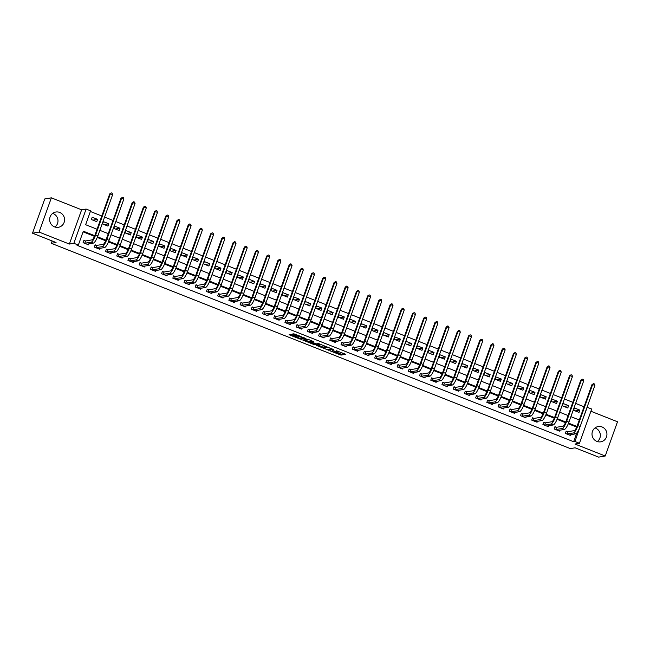 <?xml version="1.0" encoding="UTF-8"?>
<svg xmlns="http://www.w3.org/2000/svg" width="650" height="650" viewBox="0 0 650 650"><rect width="100%" height="100%" fill="white"/><g stroke="black" fill="none" stroke-linecap="round" stroke-linejoin="round"><path stroke-width="0.97" d="M330.029 350.821L340.957 355.103L345.654 354.291L336.489 350.756A3.12 0.422 -160.3 0 1 338.593 351.951A3.12 0.422 -160.3 0 1 338.479 352.016L338.089 352.081A3.12 0.422 -160.3 0 1 334.441 351.106L332.434 350.415L334.084 351.162A3.12 0.422 -160.3 0 1 336.188 352.357A3.12 0.422 -160.3 0 1 336.066 352.422L335.684 352.487A3.12 0.422 -160.3 0 1 332.036 351.512L330.029 350.821M52.666 213.395A7.735 7.451 -99.6 0 1 54.966 227.037M54.527 226.874A7.735 7.451 80.4 0 0 64.545 220.447A7.735 7.451 80.4 0 0 55.819 212.03A7.735 7.451 80.4 0 0 54.527 226.874M595.034 427.927A7.735 7.451 -99.6 0 1 597.334 441.561M596.895 441.407A7.735 7.451 80.4 0 0 606.913 434.98A7.735 7.451 80.4 0 0 598.195 426.554A7.735 7.451 80.4 0 0 596.895 441.407M291.574 334.685L289.128 334.596L289.754 334.994L300.146 339.105L305.979 338.601L293.792 333.816L292.207 334.076L292.833 334.474L304.013 338.211L300.844 338.788L291.574 334.685M32.5 233.196L44.761 198.949L51.358 197.836L39.097 232.074L32.5 233.196L56.054 242.507L51.301 243.311L570.342 448.606L575.096 447.809L598.642 457.121L605.239 456.007L574.957 444.031L579.442 443.276L574.957 441.496L573.641 441.724L77.025 245.294L78.341 245.074L73.856 243.295L86.117 209.056L90.602 210.828L85.638 224.713L97.061 229.231M39.097 232.074L69.371 244.059L73.856 243.295M316.517 345.434L328.673 350.236L333.369 349.432L321.181 344.646L316.517 345.434M313.836 344.516L302.786 340.039L308.628 339.536L313.731 341.664L311.764 342.022L312.423 342.396L316.517 343.866L318.484 343.533L319.743 344.012L314.982 344.825L313.974 344.151M605.239 456.007L617.5 421.769L590.907 411.247M573.641 441.724L576.745 433.046M576.721 427.091L568.295 423.759M565.508 422.663L557.074 419.323M554.288 418.226L545.862 414.887M543.075 413.79L534.641 410.451M531.863 409.354L523.429 406.014M520.642 404.918L512.216 401.578M509.429 400.481L500.996 397.142M498.217 396.045L489.783 392.706M486.996 391.609L478.571 388.269M475.784 387.173L467.35 383.833M464.571 382.736L456.137 379.397M453.351 378.3L444.925 374.961M442.138 373.864L433.704 370.524M430.926 369.428L422.492 366.088M419.705 364.991L411.279 361.652M408.493 360.555L400.059 357.216M397.28 356.119L388.846 352.779M386.059 351.683L377.634 348.351M374.847 347.246L366.413 343.915M363.634 342.81L355.201 339.479M352.414 338.374L343.988 335.043M341.201 333.938L332.767 330.606M329.989 329.501L321.555 326.17M318.768 325.065L310.342 321.734M307.556 320.629L299.122 317.298M296.343 316.192L287.909 312.861M285.123 311.756L276.697 308.425M273.91 307.32L265.476 303.989M262.697 302.884L254.264 299.553M251.477 298.447L243.051 295.116M240.264 294.011L231.831 290.68M229.052 289.575L220.618 286.244M217.831 285.139L209.406 281.808M206.619 280.702L198.185 277.371M195.406 276.266L186.972 272.935M184.186 271.83L175.76 268.499M172.973 267.394L164.539 264.062M161.761 262.966L153.327 259.626M150.54 258.529L142.114 255.19M139.327 254.093L130.894 250.754M128.115 249.657L119.681 246.318M116.894 245.221L108.469 241.881M105.682 240.784L97.248 237.445M94.469 236.348L83.078 231.839M567.637 431.689L566.174 431.113L565.346 433.42L570.724 435.549L571.066 434.606M556.416 427.253L554.954 426.676L554.125 428.984L559.512 431.113L559.845 430.17M545.204 422.817L543.741 422.24L542.913 424.548L548.291 426.676L548.633 425.734M533.991 418.381L532.529 417.804L531.7 420.111L537.079 422.24L537.42 421.298M522.771 413.944L521.308 413.368L520.479 415.675L525.866 417.804L526.199 416.861M511.558 409.508L510.096 408.931L509.267 411.239L514.646 413.376L514.987 412.425M500.346 405.072L498.883 404.495L498.054 406.803L503.433 408.939L503.774 407.989M489.125 400.636L487.663 400.059L486.834 402.374L492.221 404.503L492.554 403.553M477.913 396.199L476.45 395.623L475.621 397.938L481 400.067L481.341 399.116M466.7 391.763L465.229 391.186L464.409 393.502L469.788 395.631L470.129 394.688M455.479 387.327L454.017 386.75L453.188 389.066L458.575 391.194L458.908 390.252M444.267 382.891L442.804 382.314L441.976 384.629L447.354 386.758L447.696 385.816M433.054 378.454L431.584 377.877L430.763 380.193L436.142 382.322L436.483 381.379M421.834 374.018L420.371 373.441L419.543 375.757L424.929 377.886L425.262 376.943M410.621 369.582L409.159 369.005L408.33 371.321L413.709 373.449L414.05 372.507M399.409 365.146L397.938 364.569L397.118 366.884L402.496 369.013L402.838 368.071M388.188 360.709L386.726 360.132L385.897 362.448L391.284 364.577L391.617 363.634M376.976 356.273L375.513 355.696L374.684 358.012L380.063 360.141L380.404 359.198M365.763 351.837L364.293 351.26L363.464 353.576L368.851 355.704L369.192 354.762M354.543 347.401L353.08 346.824L352.251 349.139L357.638 351.268L357.971 350.326M343.33 342.964L341.868 342.387L341.039 344.703L346.418 346.832L346.759 345.889M332.118 338.528L330.647 337.951L329.818 340.267L335.205 342.396L335.546 341.453M320.897 334.092L319.434 333.515L318.606 335.831L323.993 337.959L324.326 337.017M309.684 329.656L308.222 329.079L307.393 331.394L312.772 333.523L313.113 332.581M298.472 325.219L297.001 324.642L296.173 326.958L301.559 329.087L301.901 328.144M287.251 320.791L285.789 320.206L284.96 322.522L290.347 324.651L290.68 323.708M276.039 316.355L274.576 315.77L273.748 318.086L279.126 320.214L279.467 319.272M264.826 311.919L263.356 311.334L262.527 313.649L267.914 315.778L268.255 314.836M253.606 307.483L252.143 306.898L251.314 309.213L256.701 311.342L257.034 310.399M242.393 303.046L240.931 302.461L240.102 304.777L245.481 306.906L245.822 305.963M231.181 298.61L229.71 298.025L228.881 300.341L234.268 302.469L234.609 301.527M219.96 294.174L218.498 293.589L217.669 295.904L223.056 298.033L223.389 297.091M208.748 289.738L207.285 289.152L206.456 291.468L211.835 293.597L212.176 292.654M197.527 285.301L196.064 284.716L195.236 287.032L200.623 289.161L200.964 288.218M186.314 280.865L184.852 280.288L184.023 282.596L189.41 284.724L189.743 283.782M175.102 276.429L173.639 275.852L172.811 278.159L178.189 280.288L178.531 279.346M163.881 271.993L162.419 271.416L161.59 273.723L166.977 275.852L167.318 274.909M152.669 267.556L151.206 266.979L150.377 269.287L155.764 271.416L156.097 270.473M141.456 263.12L139.994 262.543L139.165 264.851L144.544 266.979L144.885 266.037M130.236 258.684L128.773 258.107L127.944 260.414L133.331 262.543L133.673 261.601M119.023 254.248L117.561 253.671L116.732 255.978L122.119 258.115L122.452 257.164M107.811 249.811L106.348 249.234L105.519 251.542L110.898 253.679L111.239 252.728M96.59 245.375L95.127 244.798L94.299 247.106L99.686 249.243L100.019 248.292M85.377 240.939L83.915 240.362L83.086 242.678L88.473 244.806L88.806 243.856M584.058 406.754L575.624 403.414M572.837 402.317L564.411 398.978M561.624 397.881L553.199 394.55M550.412 393.445L541.978 390.114M539.191 389.009L530.766 385.678M527.979 384.572L519.553 381.241M516.766 380.136L508.332 376.805M505.546 375.7L497.12 372.369M494.333 371.264L485.907 367.933M483.121 366.827L474.687 363.496M471.9 362.391L463.474 359.06M460.688 357.955L452.262 354.624M449.475 353.519L441.041 350.188M438.254 349.082L429.829 345.751M427.042 344.646L418.616 341.315M415.829 340.21L407.396 336.879M404.609 335.774L396.183 332.442M393.396 331.338L384.971 328.006M382.184 326.901L373.75 323.57M370.963 322.465L362.537 319.134M359.751 318.029L351.325 314.697M348.538 313.592L340.104 310.261M337.317 309.156L328.892 305.825M326.105 304.72L317.679 301.389M314.892 300.284L306.459 296.952M303.672 295.856L295.246 292.516M292.459 291.419L284.034 288.08M281.247 286.983L272.813 283.644M270.026 282.547L261.601 279.207M258.814 278.111L250.388 274.771M247.601 273.674L239.168 270.335M236.381 269.238L227.955 265.899M225.168 264.802L216.743 261.463M213.956 260.366L205.522 257.026M202.735 255.929L194.309 252.59M191.523 251.493L183.089 248.154M180.31 247.057L171.876 243.717M169.089 242.621L160.664 239.289M157.877 238.184L149.443 234.853M146.664 233.748L138.231 230.417M135.444 229.312L127.018 225.981M124.231 224.876L115.798 221.544M113.019 220.439L104.585 217.108M101.798 216.003L90.374 211.486M579.841 410.101L574.454 407.973L573.625 410.288L579.012 412.417L579.841 410.101L575.161 410.889M568.62 405.665L563.241 403.536L562.413 405.852L567.791 407.981L568.62 405.665L563.94 406.453M557.408 401.229L552.021 399.1L551.192 401.416L556.579 403.544L557.408 401.229L552.727 402.017M546.195 396.793L540.808 394.664L539.979 396.979L545.366 399.108L546.195 396.793L541.515 397.589M534.974 392.356L529.596 390.227L528.767 392.543L534.146 394.672L534.974 392.356L530.294 393.152M523.762 387.92L518.375 385.791L517.546 388.107L522.933 390.236L523.762 387.92L519.082 388.716M512.549 383.484L507.163 381.355L506.334 383.671L511.721 385.799L512.549 383.484L507.869 384.28M501.329 379.048L495.95 376.919L495.121 379.234L500.5 381.363L501.329 379.048L496.649 379.844M490.116 374.611L484.729 372.483L483.901 374.798L489.288 376.927L490.116 374.611L485.436 375.408M478.904 370.175L473.517 368.046L472.688 370.362L478.075 372.491L478.904 370.175L474.224 370.971M467.683 365.739L462.304 363.61L461.476 365.926L466.854 368.054L467.683 365.739L463.003 366.535M456.471 361.303L451.084 359.174L450.255 361.489L455.642 363.618L456.471 361.303L451.791 362.099M445.258 356.866L439.871 354.738L439.043 357.053L444.429 359.182L445.258 356.866L440.578 357.662M434.038 352.43L428.659 350.301L427.83 352.617L433.209 354.746L434.038 352.43L429.358 353.226M422.825 348.002L417.438 345.865L416.609 348.181L421.996 350.309L422.825 348.002L418.145 348.79M411.613 343.566L406.226 341.429L405.397 343.744L410.784 345.873L411.613 343.566L406.933 344.354M400.392 339.129L395.013 337.001L394.184 339.308L399.563 341.437L400.392 339.129L395.712 339.918M389.179 334.693L383.793 332.564L382.964 334.872L388.351 337.001L389.179 334.693L384.499 335.481M377.967 330.257L372.58 328.128L371.751 330.436L377.138 332.564L377.967 330.257L373.287 331.045M366.746 325.821L361.368 323.692L360.539 325.999L365.918 328.128L366.746 325.821L362.066 326.609M355.534 321.384L350.147 319.256L349.318 321.563L354.705 323.692L355.534 321.384L350.854 322.173M344.321 316.948L338.934 314.819L338.106 317.127L343.493 319.256L344.321 316.948L339.641 317.736M333.101 312.512L327.722 310.383L326.893 312.691L332.272 314.819L333.101 312.512L328.421 313.3M321.888 308.076L316.501 305.947L315.673 308.254L321.059 310.391L321.888 308.076L317.208 308.864M310.676 303.639L305.289 301.511L304.46 303.818L309.847 305.955L310.676 303.639L305.996 304.428M299.455 299.203L294.076 297.074L293.248 299.39L298.626 301.519L299.455 299.203L294.775 299.991M288.243 294.767L282.856 292.638L282.027 294.954L287.414 297.082L288.243 294.767L283.562 295.555M277.03 290.331L271.643 288.202L270.814 290.517L276.201 292.646L277.03 290.331L272.35 291.119M265.809 285.894L260.431 283.766L259.602 286.081L264.981 288.21L265.809 285.894L261.129 286.683M254.597 281.458L249.21 279.329L248.381 281.645L253.768 283.774L254.597 281.458L249.917 282.246M243.376 277.022L237.998 274.893L237.169 277.209L242.556 279.338L243.376 277.022L238.704 277.81M232.164 272.586L226.785 270.457L225.956 272.773L231.335 274.901L232.164 272.586L227.484 273.374M220.951 268.149L215.564 266.021L214.736 268.336L220.123 270.465L220.951 268.149L216.271 268.938M209.731 263.713L204.352 261.584L203.523 263.9L208.91 266.029L209.731 263.713L205.059 264.501M198.518 259.277L193.139 257.148L192.311 259.464L197.689 261.592L198.518 259.277L193.838 260.065M187.306 254.841L181.919 252.712L181.09 255.028L186.477 257.156L187.306 254.841L182.626 255.629M176.085 250.404L170.706 248.276L169.877 250.591L175.264 252.72L176.085 250.404L171.413 251.193M164.873 245.968L159.494 243.839L158.665 246.155L164.044 248.284L164.873 245.968L160.192 246.756M153.66 241.532L148.273 239.403L147.444 241.719L152.831 243.847L153.66 241.532L148.98 242.32M142.439 237.096L137.061 234.967L136.232 237.283L141.611 239.411L142.439 237.096L137.768 237.892M131.227 232.659L125.848 230.531L125.019 232.846L130.398 234.975L131.227 232.659L126.547 233.456M120.014 228.223L114.628 226.094L113.799 228.41L119.186 230.539L120.014 228.223L115.334 229.019M108.794 223.787L103.415 221.658L102.586 223.974L107.965 226.102L108.794 223.787L104.122 224.583M97.581 219.351L92.203 217.222L91.374 219.537L96.752 221.666L97.581 219.351L92.901 220.147M52.146 240.963L51.301 243.311M69.371 244.059L81.632 209.812L51.358 197.836M81.632 209.812L86.117 209.056M587.048 407.29L591.703 409.029L579.442 443.276M94.729 235.706L83.314 231.189L78.341 245.074M574.957 441.496L579.767 427.554M576.989 426.457L568.555 423.118M565.776 422.021L557.334 418.681M554.556 417.584L546.122 414.245M543.343 413.148L534.909 409.809M532.131 408.712L523.689 405.373M520.91 404.276L512.476 400.936M509.698 399.839L501.264 396.5M498.485 395.403L490.043 392.064M487.264 390.967L478.831 387.627M476.052 386.531L467.618 383.191M464.839 382.094L456.398 378.755M453.619 377.658L445.185 374.319M442.406 373.222L433.973 369.891M431.194 368.786L422.752 365.454M419.973 364.349L411.539 361.018M408.761 359.913L400.327 356.582M397.548 355.477L389.106 352.146M386.327 351.041L377.894 347.709M375.115 346.604L366.681 343.273M363.894 342.168L355.461 338.837M352.682 337.732L344.248 334.401M341.469 333.296L333.036 329.964M330.249 328.859L321.815 325.528M319.036 324.423L310.602 321.092M307.824 319.987L299.39 316.656M296.603 315.559L288.169 312.219M285.391 311.123L276.957 307.783M274.178 306.686L265.744 303.347M262.957 302.25L254.524 298.911M251.745 297.814L243.311 294.474M240.533 293.377L232.099 290.038M229.312 288.941L220.878 285.602M218.099 284.505L209.666 281.166M206.887 280.069L198.453 276.729M195.666 275.632L187.232 272.293M184.454 271.196L176.02 267.857M173.241 266.76L164.808 263.421M162.021 262.324L153.587 258.984M150.808 257.887L142.374 254.548M139.596 253.451L131.162 250.112M128.375 249.015L119.941 245.676M117.162 244.579L108.729 241.239M105.95 240.143L97.516 236.803M582.108 421.086L587.218 407.257M99.848 230.336L108.282 233.667M111.061 234.772L119.494 238.103M122.281 239.208L130.707 242.539M133.494 243.644L141.928 246.976M144.706 248.081L153.14 251.412M155.927 252.517L164.352 255.848M167.139 256.953L175.573 260.284M178.36 261.389L186.786 264.721M189.572 265.826L197.998 269.157M200.785 270.262L209.219 273.593M212.006 274.698L220.431 278.029M223.218 279.134L231.644 282.466M234.431 283.571L242.864 286.902M245.651 288.007L254.077 291.338M256.864 292.435L265.289 295.774M268.076 296.871L276.51 300.211M279.297 301.308L287.723 304.647M290.509 305.744L298.935 309.083M301.722 310.18L310.156 313.519M312.942 314.616L321.368 317.956M324.155 319.053L332.581 322.392M335.368 323.489L343.801 326.828M346.588 327.925L355.014 331.264M357.801 332.361L366.226 335.701M369.013 336.798L377.447 340.137M380.234 341.234L388.659 344.573M391.446 345.67L399.872 349.009M402.659 350.106L411.092 353.438M413.879 354.543L422.305 357.874M425.092 358.979L433.517 362.31M436.304 363.415L444.738 366.746M447.525 367.851L455.951 371.183M458.738 372.287L467.163 375.619M469.95 376.724L478.384 380.055M481.171 381.16L489.596 384.491M492.383 385.596L500.809 388.928M503.596 390.033L512.029 393.364M514.816 394.469L523.242 397.8M526.029 398.905L534.454 402.236M537.241 403.341L545.675 406.673M548.462 407.777L556.887 411.109M559.674 412.214L568.1 415.545M570.887 416.65L579.321 419.981M336.204 352.308L341.291 354.177L344.338 353.657M318.134 345.158L323.7 347.36M326.926 349.489L331.841 349.001L330.102 348.229A3.12 0.422 -160.3 0 0 326.454 347.262L323.659 347.734A3.12 0.422 -160.3 0 0 323.546 347.799A3.12 0.422 -160.3 0 0 325.65 348.985L326.926 349.489M323.546 347.799L323.879 346.873A3.12 0.422 -160.3 0 1 323.993 346.808L326.105 346.45M309.92 341.908L304.436 339.747M309.839 342.339L314.551 344.199L315.673 343.996L312.065 342.461L309.839 342.339L310.172 341.412L309.749 342.387M311.992 341.388L311.252 341.226L310.919 342.152M310.172 341.412L311.252 341.226M293.832 333.808L298.707 335.611M304.062 338.065L304.663 337.967M569.262 434.972L575.681 433.826L573.438 432.941L566.808 434.005M566.053 431.438L567.816 431.714L574.267 430.625A4.964 1.154 -68.4 0 0 577.241 425.774L591.971 384.637L593.539 383.63L594.433 383.979L594.872 385.418L580.149 426.554A7.442 1.731 111.6 0 1 575.681 433.826M594.872 385.418L592.629 384.532L577.907 425.669A7.442 1.731 111.6 0 1 573.438 432.941M593.539 383.63L591.971 384.637M567.816 431.714L566.987 434.029M558.049 430.536L564.468 429.39L562.226 428.504L555.587 429.569M554.84 427.001L556.603 427.277L563.054 426.189A4.964 1.154 -68.4 0 0 566.028 421.338L580.759 380.201L582.327 379.194L583.221 379.543L583.659 380.981L568.929 422.118A7.442 1.731 111.6 0 1 564.468 429.39M583.659 380.981L581.417 380.096L566.686 421.233A7.442 1.731 111.6 0 1 562.226 428.504M582.327 379.194L580.759 380.201M556.603 427.277L555.774 429.593M546.829 426.099L553.256 424.954L551.013 424.068L544.375 425.132M543.619 422.565L545.391 422.841L551.842 421.753A4.964 1.154 -68.4 0 0 554.816 416.902L569.546 375.765L571.106 374.757L572.008 375.107L572.447 376.545L557.716 417.682A7.442 1.731 111.6 0 1 553.256 424.954M572.447 376.545L570.204 375.659L555.474 416.796A7.442 1.731 111.6 0 1 551.013 424.068M571.106 374.757L569.546 375.765M545.391 422.841L544.562 425.157M535.616 421.663L542.035 420.517L539.793 419.632L533.163 420.696M532.407 418.129L534.17 418.405L540.621 417.316A4.964 1.154 -68.4 0 0 543.595 412.466L558.326 371.337L559.894 370.321L560.788 370.671L561.226 372.109L546.504 413.246A7.442 1.731 111.6 0 1 542.035 420.517M561.226 372.109L558.984 371.223L544.261 412.36A7.442 1.731 111.6 0 1 539.793 419.632M559.894 370.321L558.326 371.337M534.17 418.405L533.341 420.721M524.404 417.227L530.822 416.081L528.58 415.196L521.942 416.26M521.194 413.692L522.957 413.977L529.409 412.88A4.964 1.154 -68.4 0 0 532.383 408.029L547.113 366.901L548.681 365.885L549.575 366.234L550.014 367.673L535.283 408.809A7.442 1.731 111.6 0 1 530.822 416.081M550.014 367.673L547.771 366.787L533.041 407.924A7.442 1.731 111.6 0 1 528.58 415.196M548.681 365.885L547.113 366.901M522.957 413.977L522.129 416.284M513.183 412.791L519.61 411.645L517.367 410.759L510.729 411.824M509.974 409.256L511.745 409.541L518.196 408.444A4.964 1.154 -68.4 0 0 521.17 403.593L535.901 362.464L537.461 361.449L538.363 361.798L538.801 363.236L524.071 404.373A7.442 1.731 111.6 0 1 519.61 411.645M538.801 363.236L536.559 362.351L521.828 403.488A7.442 1.731 111.6 0 1 517.367 410.759M537.461 361.449L535.901 362.464M511.745 409.541L510.916 411.848M501.971 408.354L508.389 407.209L506.147 406.323L499.517 407.387M498.761 404.82L500.524 405.104L506.976 404.007A4.964 1.154 -68.4 0 0 509.949 399.157L524.68 358.028L526.248 357.012L527.142 357.362L527.581 358.8L512.858 399.937A7.442 1.731 111.6 0 1 508.389 407.209M527.581 358.8L525.338 357.914L510.616 399.051A7.442 1.731 111.6 0 1 506.147 406.323M526.248 357.012L524.68 358.028M500.524 405.104L499.696 407.412M490.758 403.918L497.177 402.773L494.934 401.887L488.296 402.951M487.549 400.384L489.312 400.668L495.763 399.571A4.964 1.154 -68.4 0 0 498.737 394.721L513.467 353.592L515.036 352.576L515.929 352.926L516.368 354.364L501.637 395.501A7.442 1.731 111.6 0 1 497.177 402.773M516.368 354.364L514.126 353.478L499.395 394.615A7.442 1.731 111.6 0 1 494.934 401.887M515.036 352.576L513.467 353.592M489.312 400.668L488.483 402.976M479.538 399.482L485.964 398.336L483.722 397.451L477.084 398.515M476.328 395.947L478.099 396.232L484.551 395.135A4.964 1.154 -68.4 0 0 487.524 390.293L502.255 349.156L503.815 348.14L504.717 348.489L505.156 349.928L490.425 391.064A7.442 1.731 111.6 0 1 485.964 398.336M505.156 349.928L502.913 349.042L488.183 390.179A7.442 1.731 111.6 0 1 483.722 397.451M503.815 348.14L502.255 349.156M478.099 396.232L477.271 398.539M468.325 395.046L474.744 393.9L472.501 393.014L465.871 394.079M465.116 391.511L466.879 391.796L473.33 390.699A4.964 1.154 -68.4 0 0 476.304 385.856L491.034 344.719L492.602 343.704L493.496 344.053L493.935 345.491L479.212 386.628A7.442 1.731 111.6 0 1 474.744 393.9M493.935 345.491L491.692 344.606L476.97 385.743A7.442 1.731 111.6 0 1 472.501 393.014M492.602 343.704L491.034 344.719M466.879 391.796L466.05 394.103M457.113 390.609L463.531 389.464L461.289 388.578L454.651 389.642M453.903 387.075L455.666 387.359L462.118 386.271A4.964 1.154 -68.4 0 0 465.091 381.42L479.822 340.283L481.382 339.267L482.284 339.617L482.723 341.055L467.992 382.192A7.442 1.731 111.6 0 1 463.531 389.464M482.723 341.055L480.48 340.169L465.749 381.306A7.442 1.731 111.6 0 1 461.289 388.578M481.382 339.267L479.822 340.283M455.666 387.359L454.837 389.667M445.892 386.173L452.319 385.027L450.076 384.142L443.438 385.206M442.683 382.639L444.454 382.923L450.905 381.834A4.964 1.154 -68.4 0 0 453.879 376.984L468.609 335.847L470.169 334.831L471.071 335.181L471.51 336.619L456.779 377.756A7.442 1.731 111.6 0 1 452.319 385.027M471.51 336.619L469.267 335.733L454.537 376.87A7.442 1.731 111.6 0 1 450.076 384.142M470.169 334.831L468.609 335.847M444.454 382.923L443.625 385.231M434.679 381.737L441.098 380.599L438.856 379.706L432.226 380.77M431.47 378.202L433.233 378.487L439.684 377.398A4.964 1.154 -68.4 0 0 442.658 372.548L457.389 331.411L458.957 330.395L459.851 330.752L460.289 332.183L445.567 373.319A7.442 1.731 111.6 0 1 441.098 380.599M460.289 332.183L458.047 331.297L443.324 372.434A7.442 1.731 111.6 0 1 438.856 379.706M458.957 330.395L457.389 331.411M433.233 378.487L432.404 380.794M423.467 377.301L429.886 376.163L427.643 375.269L421.005 376.334M420.257 373.766L422.021 374.051L428.472 372.962A4.964 1.154 -68.4 0 0 431.446 368.111L446.176 326.974L447.736 325.959L448.638 326.316L449.077 327.746L434.346 368.883A7.442 1.731 111.6 0 1 429.886 376.163M449.077 327.746L446.834 326.861L432.104 367.998A7.442 1.731 111.6 0 1 427.643 375.269M447.736 325.959L446.176 326.974M422.021 374.051L421.192 376.366M412.246 372.873L418.673 371.727L416.431 370.833L409.793 371.898M409.037 369.33L410.808 369.614L417.251 368.526A4.964 1.154 -68.4 0 0 420.233 363.675L434.956 322.538L436.524 321.523L437.426 321.88L437.864 323.31L423.134 364.447A7.442 1.731 111.6 0 1 418.673 371.727M437.864 323.31L435.622 322.424L420.891 363.561A7.442 1.731 111.6 0 1 416.431 370.833M436.524 321.523L434.956 322.538M410.808 369.614L409.979 371.93M401.034 368.436L407.452 367.291L405.21 366.397L398.58 367.461M397.824 364.902L399.588 365.178L406.039 364.089A4.964 1.154 -68.4 0 0 409.012 359.239L423.743 318.102L425.311 317.086L426.205 317.444L426.644 318.874L411.921 360.011A7.442 1.731 111.6 0 1 407.452 367.291M426.644 318.874L424.401 317.988L409.679 359.125A7.442 1.731 111.6 0 1 405.21 366.397M425.311 317.086L423.743 318.102M399.588 365.178L398.759 367.494M389.821 364L396.24 362.854L393.998 361.961L387.359 363.025M386.612 360.466L388.375 360.742L394.826 359.653A4.964 1.154 -68.4 0 0 397.8 354.803L412.531 313.666L414.091 312.65L414.993 313.007L415.431 314.438L400.701 355.574A7.442 1.731 111.6 0 1 396.24 362.854M415.431 314.438L413.189 313.552L398.458 354.689A7.442 1.731 111.6 0 1 393.998 361.961M414.091 312.65L412.531 313.666M388.375 360.742L387.546 363.058M378.601 359.564L385.027 358.418L382.785 357.524L376.147 358.589M375.391 356.029L377.162 356.306L383.606 355.217A4.964 1.154 -68.4 0 0 386.588 350.366L401.31 309.229L402.878 308.214L403.78 308.571L404.219 310.001L389.488 351.138A7.442 1.731 111.6 0 1 385.027 358.418M404.219 310.001L401.976 309.116L387.246 350.252A7.442 1.731 111.6 0 1 382.785 357.524M402.878 308.214L401.31 309.229M377.162 356.306L376.334 358.621M367.388 355.127L373.807 353.982L371.564 353.088L364.934 354.152M364.179 351.593L365.942 351.869L372.393 350.781A4.964 1.154 -68.4 0 0 375.367 345.93L390.098 304.793L391.666 303.777L392.559 304.135L392.998 305.565L378.276 346.702A7.442 1.731 111.6 0 1 373.807 353.982M392.998 305.565L390.756 304.679L376.033 345.816A7.442 1.731 111.6 0 1 371.564 353.088M391.666 303.777L390.098 304.793M365.942 351.869L365.113 354.185M356.176 350.691L362.594 349.546L360.352 348.66L353.714 349.716M352.966 347.157L354.729 347.433L361.181 346.344A4.964 1.154 -68.4 0 0 364.154 341.494L378.885 300.357L380.445 299.341L381.347 299.699L381.786 301.129L367.055 342.266A7.442 1.731 111.6 0 1 362.594 349.546M381.786 301.129L379.543 300.243L364.812 341.38A7.442 1.731 111.6 0 1 360.352 348.66M380.445 299.341L378.885 300.357M354.729 347.433L353.901 349.749M344.955 346.255L351.382 345.109L349.139 344.224L342.501 345.28M341.746 342.721L343.517 342.997L349.96 341.908A4.964 1.154 -68.4 0 0 352.942 337.058L367.664 295.921L369.233 294.905L370.134 295.262L370.573 296.692L355.842 337.829A7.442 1.731 111.6 0 1 351.382 345.109M370.573 296.692L368.331 295.807L353.6 336.944A7.442 1.731 111.6 0 1 349.139 344.224M369.233 294.905L367.664 295.921M343.517 342.997L342.688 345.312M333.743 341.819L340.161 340.673L337.919 339.787L331.289 340.844M330.533 338.284L332.296 338.561L338.748 337.472A4.964 1.154 -68.4 0 0 341.721 332.621L356.452 291.484L358.02 290.469L358.914 290.826L359.352 292.256L344.63 333.393A7.442 1.731 111.6 0 1 340.161 340.673M359.352 292.256L357.11 291.371L342.387 332.507A7.442 1.731 111.6 0 1 337.919 339.787M358.02 290.469L356.452 291.484M332.296 338.561L331.467 340.876M322.53 337.382L328.949 336.237L326.706 335.351L320.068 336.408M319.321 333.848L321.084 334.124L327.535 333.036A4.964 1.154 -68.4 0 0 330.509 328.185L345.239 287.048L346.799 286.033L347.701 286.39L348.14 287.828L333.409 328.957A7.442 1.731 111.6 0 1 328.949 336.237M348.14 287.828L345.898 286.934L331.167 328.071A7.442 1.731 111.6 0 1 326.706 335.351M346.799 286.033L345.239 287.048M321.084 334.124L320.255 336.44M311.309 332.946L317.736 331.801L315.486 330.915L308.856 331.971M308.1 329.412L309.871 329.688L316.314 328.599A4.964 1.154 -68.4 0 0 319.296 323.749L334.019 282.612L335.587 281.596L336.489 281.954L336.928 283.392L322.197 324.521A7.442 1.731 111.6 0 1 317.736 331.801M336.928 283.392L334.685 282.498L319.954 323.635A7.442 1.731 111.6 0 1 315.486 330.915M335.587 281.596L334.019 282.612M309.871 329.688L309.043 332.004M300.097 328.51L306.516 327.364L304.273 326.479L297.643 327.535M296.887 324.976L298.651 325.252L305.102 324.163A4.964 1.154 -68.4 0 0 308.076 319.312L322.806 278.176L324.374 277.16L325.268 277.517L325.707 278.956L310.984 320.084A7.442 1.731 111.6 0 1 306.516 327.364M325.707 278.956L323.464 278.062L308.734 319.199A7.442 1.731 111.6 0 1 304.273 326.479M324.374 277.16L322.806 278.176M298.651 325.252L297.822 327.567M288.884 324.074L295.303 322.928L293.061 322.043L286.423 323.099M285.675 320.539L287.438 320.816L293.889 319.727A4.964 1.154 -68.4 0 0 296.863 314.876L311.594 273.739L313.154 272.724L314.056 273.081L314.494 274.519L299.764 315.648A7.442 1.731 111.6 0 1 295.303 322.928M314.494 274.519L312.252 273.626L297.521 314.762A7.442 1.731 111.6 0 1 293.061 322.043M313.154 272.724L311.594 273.739M287.438 320.816L286.609 323.131M277.664 319.637L284.091 318.492L281.84 317.606L275.21 318.662M274.454 316.103L276.226 316.379L282.669 315.291A4.964 1.154 -68.4 0 0 285.651 310.44L300.373 269.303L301.941 268.287L302.843 268.645L303.282 270.083L288.551 311.22A7.442 1.731 111.6 0 1 284.091 318.492M303.282 270.083L301.039 269.189L286.309 310.326A7.442 1.731 111.6 0 1 281.84 317.606M301.941 268.287L300.373 269.303M276.226 316.379L275.397 318.695M266.451 315.201L272.87 314.056L270.627 313.17L263.998 314.226M263.242 311.667L265.005 311.943L271.456 310.854A4.964 1.154 -68.4 0 0 274.43 306.004L289.161 264.867L290.729 263.851L291.623 264.209L292.061 265.647L277.339 306.784A7.442 1.731 111.6 0 1 272.87 314.056M292.061 265.647L289.819 264.753L275.088 305.89A7.442 1.731 111.6 0 1 270.627 313.17M290.729 263.851L289.161 264.867M265.005 311.943L264.176 314.259M255.239 310.765L261.658 309.619L259.415 308.734L252.777 309.79M252.029 307.231L253.793 307.507L260.244 306.418A4.964 1.154 -68.4 0 0 263.217 301.567L277.948 260.431L279.508 259.415L280.41 259.773L280.849 261.211L266.118 302.348A7.442 1.731 111.6 0 1 261.658 309.619M280.849 261.211L278.606 260.317L263.876 301.454A7.442 1.731 111.6 0 1 259.415 308.734M279.508 259.415L277.948 260.431M253.793 307.507L252.964 309.822M244.018 306.329L250.445 305.183L248.194 304.298L241.564 305.354M240.809 302.794L242.58 303.071L249.023 301.982A4.964 1.154 -68.4 0 0 252.005 297.131L266.727 255.994L268.296 254.979L269.189 255.336L269.636 256.774L254.906 297.911A7.442 1.731 111.6 0 1 250.445 305.183M269.636 256.774L267.394 255.889L252.663 297.017A7.442 1.731 111.6 0 1 248.194 304.298M268.296 254.979L266.727 255.994M242.58 303.071L241.751 305.386M232.806 301.892L239.224 300.747L236.982 299.861L230.352 300.918M229.596 298.358L231.359 298.634L237.811 297.546A4.964 1.154 -68.4 0 0 240.784 292.695L255.515 251.558L257.083 250.543L257.977 250.9L258.416 252.338L243.693 293.475A7.442 1.731 111.6 0 1 239.224 300.747M258.416 252.338L256.173 251.453L241.443 292.581A7.442 1.731 111.6 0 1 236.982 299.861M257.083 250.543L255.515 251.558M231.359 298.634L230.531 300.95M221.593 297.456L228.012 296.311L225.769 295.425L219.131 296.481M218.384 293.922L220.147 294.198L226.598 293.109A4.964 1.154 -68.4 0 0 229.572 288.259L244.303 247.122L245.863 246.106L246.764 246.464L247.203 247.902L232.472 289.039A7.442 1.731 111.6 0 1 228.012 296.311M247.203 247.902L244.961 247.016L230.23 288.145A7.442 1.731 111.6 0 1 225.769 295.425M245.863 246.106L244.303 247.122M220.147 294.198L219.318 296.514M210.373 293.02L216.799 291.874L214.549 290.989L207.919 292.045M207.163 289.486L208.926 289.762L215.377 288.673A4.964 1.154 -68.4 0 0 218.359 283.822L233.082 242.686L234.65 241.67L235.544 242.028L235.991 243.466L221.26 284.602A7.442 1.731 111.6 0 1 216.799 291.874M235.991 243.466L233.748 242.58L219.018 283.709A7.442 1.731 111.6 0 1 214.549 290.989M234.65 241.67L233.082 242.686M208.926 289.762L208.106 292.077M199.16 288.584L205.579 287.438L203.336 286.553L196.706 287.609M195.951 285.049L197.714 285.326L204.165 284.237A4.964 1.154 -68.4 0 0 207.139 279.386L221.869 238.249L223.438 237.234L224.331 237.591L224.77 239.029L210.047 280.166A7.442 1.731 111.6 0 1 205.579 287.438M224.77 239.029L222.528 238.144L207.797 279.281A7.442 1.731 111.6 0 1 203.336 286.553M223.438 237.234L221.869 238.249M197.714 285.326L196.885 287.641M187.939 284.148L194.366 283.002L192.124 282.116L185.486 283.181M184.738 280.613L186.501 280.889L192.952 279.801A4.964 1.154 -68.4 0 0 195.926 274.95L210.657 233.813L212.217 232.797L213.119 233.155L213.557 234.593L198.827 275.73A7.442 1.731 111.6 0 1 194.366 283.002M213.557 234.593L211.315 233.707L196.584 274.844A7.442 1.731 111.6 0 1 192.124 282.116M212.217 232.797L210.657 233.813M186.501 280.889L185.673 283.205M176.727 279.711L183.146 278.566L180.903 277.68L174.273 278.744M173.518 276.177L175.281 276.453L181.732 275.364A4.964 1.154 -68.4 0 0 184.714 270.514L199.436 229.377L201.004 228.361L201.898 228.719L202.345 230.157L187.614 271.294A7.442 1.731 111.6 0 1 183.146 278.566M202.345 230.157L200.102 229.271L185.372 270.408A7.442 1.731 111.6 0 1 180.903 277.68M201.004 228.361L199.436 229.377M175.281 276.453L174.46 278.769M165.514 275.275L171.933 274.129L169.691 273.244L163.061 274.308M162.305 271.741L164.068 272.017L170.519 270.928A4.964 1.154 -68.4 0 0 173.493 266.077L188.224 224.941L189.792 223.933L190.686 224.283L191.124 225.721L176.394 266.858A7.442 1.731 111.6 0 1 171.933 274.129M191.124 225.721L188.882 224.835L174.151 265.972A7.442 1.731 111.6 0 1 169.691 273.244M189.792 223.933L188.224 224.941M164.068 272.017L163.239 274.332M154.294 270.839L160.721 269.693L158.478 268.808L151.84 269.872M151.084 267.304L152.856 267.581L159.307 266.492A4.964 1.154 -68.4 0 0 162.281 261.641L177.011 220.504L178.571 219.497L179.473 219.846L179.912 221.284L165.181 262.421A7.442 1.731 111.6 0 1 160.721 269.693M179.912 221.284L177.669 220.399L162.939 261.536A7.442 1.731 111.6 0 1 158.478 268.808M178.571 219.497L177.011 220.504M152.856 267.581L152.027 269.896M143.081 266.402L149.5 265.257L147.257 264.371L140.627 265.436M139.872 262.868L141.635 263.144L148.086 262.056A4.964 1.154 -68.4 0 0 151.068 257.205L165.791 216.068L167.359 215.061L168.252 215.41L168.699 216.848L153.969 257.985A7.442 1.731 111.6 0 1 149.5 265.257M168.699 216.848L166.457 215.963L151.726 257.099A7.442 1.731 111.6 0 1 147.257 264.371M167.359 215.061L165.791 216.068M141.635 263.144L140.814 265.46M131.869 261.966L138.287 260.821L136.045 259.935L129.415 260.999M128.659 258.432L130.423 258.708L136.874 257.619A4.964 1.154 -68.4 0 0 139.847 252.769L154.578 211.64L156.146 210.624L157.04 210.974L157.479 212.412L142.748 253.549A7.442 1.731 111.6 0 1 138.287 260.821M157.479 212.412L155.236 211.526L140.506 252.663A7.442 1.731 111.6 0 1 136.045 259.935M156.146 210.624L154.578 211.64M130.423 258.708L129.594 261.024M120.648 257.53L127.075 256.384L124.832 255.499L118.194 256.563M117.439 253.996L119.21 254.28L125.661 253.183A4.964 1.154 -68.4 0 0 128.635 248.332L143.366 207.204L144.926 206.188L145.827 206.537L146.266 207.976L131.536 249.113A7.442 1.731 111.6 0 1 127.075 256.384M146.266 207.976L144.024 207.09L129.293 248.227A7.442 1.731 111.6 0 1 124.832 255.499M144.926 206.188L143.366 207.204M119.21 254.28L118.381 256.588M109.436 253.094L115.854 251.948L113.612 251.062L106.982 252.127M106.226 249.559L107.989 249.844L114.441 248.747A4.964 1.154 -68.4 0 0 117.423 243.896L132.145 202.768L133.713 201.752L134.607 202.101L135.054 203.539L120.323 244.676A7.442 1.731 111.6 0 1 115.854 251.948M135.054 203.539L132.811 202.654L118.081 243.791A7.442 1.731 111.6 0 1 113.612 251.062M133.713 201.752L132.145 202.768M107.989 249.844L107.161 252.151M98.223 248.658L104.642 247.512L102.399 246.626L95.761 247.691M95.014 245.123L96.777 245.408L103.228 244.311A4.964 1.154 -68.4 0 0 106.202 239.46L120.933 198.331L122.501 197.316L123.394 197.665L123.833 199.103L109.103 240.24A7.442 1.731 111.6 0 1 104.642 247.512M123.833 199.103L121.591 198.218L106.86 239.354A7.442 1.731 111.6 0 1 102.399 246.626M122.501 197.316L120.933 198.331M96.777 245.408L95.948 247.715M87.002 244.221L93.429 243.076L91.187 242.19L84.549 243.254M83.793 240.687L85.564 240.971L92.016 239.874A4.964 1.154 -68.4 0 0 94.989 235.032L109.72 193.895L111.28 192.879L112.182 193.229L112.621 194.667L97.89 235.804A7.442 1.731 111.6 0 1 93.429 243.076M112.621 194.667L110.378 193.781L95.647 234.918A7.442 1.731 111.6 0 1 91.187 242.19M111.28 192.879L109.72 193.895M85.564 240.971L84.736 243.279M341.291 354.177L340.957 355.103M340.153 353.868L339.82 354.794M328.941 349.497L328.673 350.236M317.33 345.296L317.143 345.824M326.666 346.669L326.454 347.262M323.993 346.808L323.659 347.734M303.639 339.877L303.444 340.405M312.138 341.079L311.805 342.006M315.242 344.086L314.982 344.825M299.39 335.879L299.203 336.399M298.748 335.627L298.423 336.537M297.611 335.303L297.277 336.229M293.02 333.946L292.833 334.474M301.551 338.666L301.283 339.406M289.941 334.466L289.754 334.994M580.149 426.554L577.907 425.669M568.929 422.118L566.686 421.233M557.716 417.682L555.474 416.796M546.504 413.246L544.261 412.36M535.283 408.809L533.041 407.924M524.071 404.373L521.828 403.488M512.858 399.937L510.616 399.051M501.637 395.501L499.395 394.615M490.425 391.064L488.183 390.179M479.212 386.628L476.97 385.743M467.992 382.192L465.749 381.306M456.779 377.756L454.537 376.87M445.567 373.319L443.324 372.434M434.346 368.883L432.104 367.998M423.134 364.447L420.891 363.561M411.921 360.011L409.679 359.125M400.701 355.574L398.458 354.689M389.488 351.138L387.246 350.252M378.276 346.702L376.033 345.816M367.055 342.266L364.812 341.38M355.842 337.829L353.6 336.944M344.63 333.393L342.387 332.507M333.409 328.957L331.167 328.071M322.197 324.521L319.954 323.635M310.984 320.084L308.734 319.199M299.764 315.648L297.521 314.762M288.551 311.22L286.309 310.326M277.339 306.784L275.088 305.89M266.118 302.348L263.876 301.454M254.906 297.911L252.663 297.017M243.693 293.475L241.443 292.581M232.472 289.039L230.23 288.145M221.26 284.602L219.018 283.709M210.047 280.166L207.797 279.281M198.827 275.73L196.584 274.844M187.614 271.294L185.372 270.408M176.394 266.858L174.151 265.972M165.181 262.421L162.939 261.536M153.969 257.985L151.726 257.099M142.748 253.549L140.506 252.663M131.536 249.113L129.293 248.227M120.323 244.676L118.081 243.791M109.103 240.24L106.86 239.354M97.89 235.804L95.647 234.918M336.391 351.772L336.188 352.357M338.772 351.455L338.593 351.951M312.098 341.096L311.764 342.022M296.205 336.513L296.034 336.976M304.168 337.773L304.013 338.211"/></g></svg>
